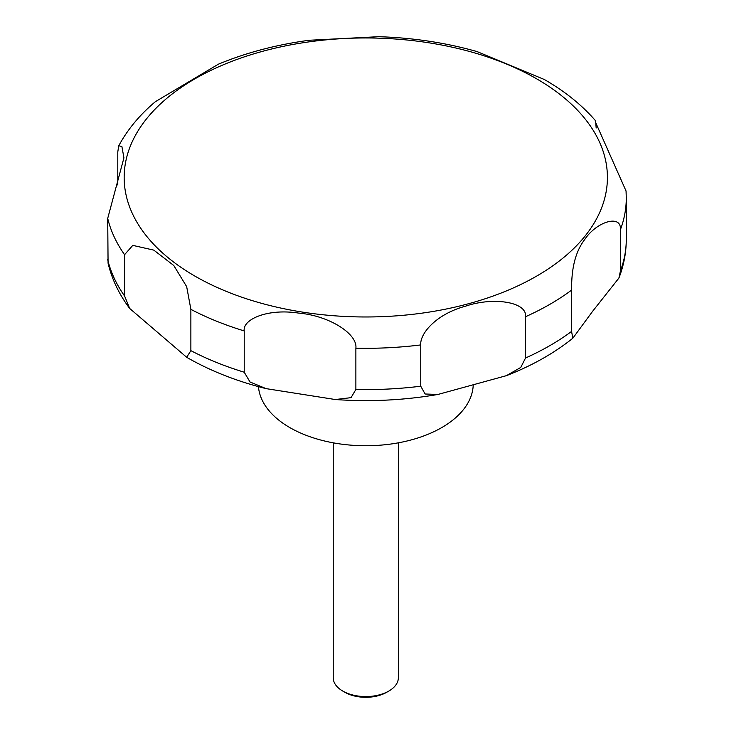 <?xml version="1.0" encoding="UTF-8"?>
<svg xmlns="http://www.w3.org/2000/svg" width="734" height="734" viewBox="0 0 734 734"><rect width="100%" height="100%" fill="white"/><g stroke="black" fill="none" stroke-linecap="round" stroke-linejoin="round"><path stroke-width="1.1" d="M258.451 386.625A107.458 62.041 0 0 0 289.811 427.583A107.458 62.041 0 0 0 405.618 441.327A107.458 62.041 0 0 0 473.21 385.322M333.227 442.831L333.227 677.766A32.562 18.8 0 0 0 342.76 691.061L344.943 692.318A29.479 17.02 0 0 0 386.634 692.318L388.818 691.061A32.562 18.8 0 0 0 398.351 677.766L398.351 442.831M186.684 357.284L129.707 308.482L124.569 295.976L124.569 254.689L132.771 245.376L153.81 250.129L173.793 265.515L186.675 286.645L190.877 309.363L190.877 350.65L186.684 357.284M117.789 184.977L117.789 151.892L118.761 145.782L121.89 146.497L123.936 157.828L107.715 218.374L108.072 263.185C111.917 279.305 119.128 294.407 129.707 308.482M544.371 79.52L477.201 51.637M477.201 51.628C445.969 42.737 413.114 37.755 378.643 36.7L309.142 40.269C276.406 44.691 246.165 52.655 218.42 64.17L155.333 101.714C139.726 114.853 127.532 129.542 118.761 145.782M244.22 372.211L244.22 330.933C242.431 319.501 267.112 308.308 298.435 313.069C329.107 315.574 357.697 333.878 355.88 348.2L355.88 389.488L351.036 397.654L335.346 399.535L266.103 388.635L250.028 381.992L244.22 372.211A260.497 150.397 0 0 1 190.877 350.65M420.747 386.212L420.747 344.925C419.729 333.878 435.849 314.18 465.567 306.17C493.22 296.71 527.388 301.839 525.526 316.721L525.526 358.008L520.755 367.44L506.432 375.652L437.969 394.452L425.105 394.002L420.747 386.212A260.497 150.397 0 0 1 355.88 389.488M571.566 331.419L571.566 290.132C571.639 279.287 571.722 256.184 584.97 239.146C596.935 221.365 621.542 214.135 620.423 229.65L620.423 270.929L618.918 278.048L592.448 311.51L572.841 338.218L571.566 331.419A260.497 150.397 0 0 1 525.526 358.008M620.423 229.65A260.497 150.397 0 0 0 626.285 197.914L626.056 191.014L595.347 121.872L595.586 120.798L596.173 128M344.943 692.318L342.76 691.061A32.562 18.8 0 0 0 388.818 691.061M194.932 276.112A241.624 139.506 0 0 0 536.646 276.112A241.624 139.506 0 0 0 536.646 78.822A241.624 139.506 0 0 0 194.932 78.822A241.624 139.506 0 0 0 194.932 276.112M107.715 259.662A260.497 150.397 0 0 0 124.569 295.976M107.715 218.374A260.497 150.397 0 0 0 124.569 254.689M190.877 309.363A260.497 150.397 0 0 0 244.22 330.933M355.88 348.2A260.497 150.397 0 0 0 420.747 344.925M525.526 316.721A260.497 150.397 0 0 0 571.566 290.132M620.423 270.929A260.497 150.397 0 0 0 626.285 239.201C626.258 252.478 623.799 265.424 618.918 278.048M266.103 388.635C236.687 381.258 210.319 370.872 186.987 357.476L186.372 357.119M595.586 120.798C581.989 105.1 564.987 91.383 544.591 79.648L543.866 79.226M626.285 197.914L626.285 239.201M572.841 338.218C554.124 353.228 531.985 365.716 506.432 375.652M437.969 394.452C404.324 400.269 370.11 401.957 335.346 399.535"/></g></svg>
